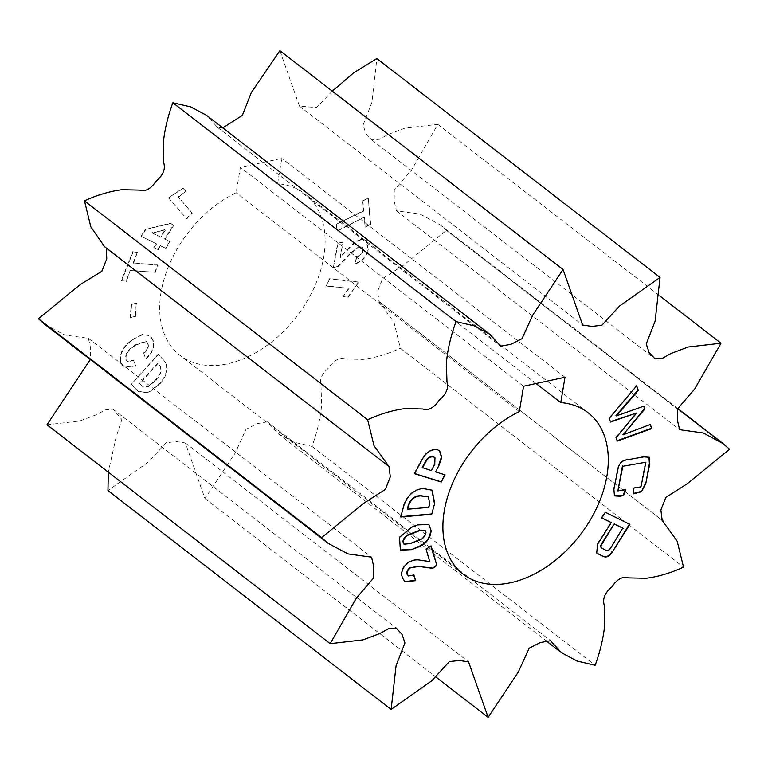 <?xml version="1.0" encoding="UTF-8"?>
<svg xmlns="http://www.w3.org/2000/svg" width="768" height="768" viewBox="0 0 768 768"><rect width="100%" height="100%" fill="white"/><g stroke="black" fill="none" stroke-linecap="round" stroke-linejoin="round"><path stroke-width="0.58" stroke-dasharray="3.84 2.88" d="M161.059 292.176A102.077 68.573 127.7 0 0 179.981 355.325A102.077 68.573 127.7 0 0 264.221 347.366A102.077 68.573 127.7 0 0 323.75 256.944A102.077 68.573 127.7 0 0 304.838 193.795A102.077 68.573 127.7 0 0 277.574 183.734L281.818 158.381L240.384 167.357L236.141 192.71A102.077 68.573 127.7 0 0 161.059 292.176M519.322 411.59L236.141 192.71M367.92 198.23L362.659 200.861L363.571 210.643L336.403 224.208L337.027 230.784L364.195 217.229L365.098 226.877L370.358 224.246L368.294 198.518L362.659 200.861M163.891 360.365L158.102 354.25L131.299 384.298L138.115 391.354L147.821 392.582L159.6 383.664C167.165 374.63 168.595 366.864 163.891 360.365L158.102 354.25M141.014 236.237L156.24 243.667L153.811 247.498L157.891 249.494L160.32 245.664L165.523 248.208L169.766 241.498L164.573 238.963L173.347 225.11L170.352 223.248L145.315 229.459L141.014 236.237L156.24 243.667M130.157 317.827L135.254 316.195L136.282 303.014L131.194 304.646L130.157 317.827L135.254 316.195M400.358 348.24A256.003 171.965 -52.3 0 1 400.339 348.259L683.53 567.139L400.358 348.24L394.003 322.32L378.998 301.459L377.693 291.197L382.627 278.573L403.987 264.902L446.41 230.39L729.6 449.27M391.142 709.44L107.962 490.56A256.003 171.965 -52.3 0 1 107.952 490.56L148.531 461.923L166.118 442.752L176.074 441.59L185.366 442.963L204.931 498.47A256.003 171.965 -52.3 0 0 204.95 498.47L235.162 453.101L245.99 429.35L257.04 423.677L267.379 421.824L278.208 433.757L293.875 442.166L311.952 446.39A256.003 171.965 -52.3 0 0 311.971 446.371C317.136 432.374 320.352 418.646 321.619 405.197L321.024 386.189C319.219 379.766 321.83 373.651 328.838 367.834C334.051 360.077 339.6 357.139 345.494 359.021L362.861 359.405C375.139 357.83 387.629 354.115 400.339 348.259M47.002 424.781L79.786 420.998L96.835 414.586L105.283 409.862L113.05 409.219L121.891 419.51L116.15 436.925L108.307 472.166M44.976 324.48L64.771 335.021L88.387 338.314L90.653 348.25L90.307 359.52M104.582 246.72L106.426 248.15M222.787 127.862L217.43 127.296L206.611 115.363M332.294 91.152L316.416 107.549L299.453 106.147L279.888 50.65M446.41 230.39A256.003 171.965 -52.3 0 0 446.419 230.371L439.834 224.64L420.038 214.099L396.432 210.806L394.186 201.091L394.301 190.099L411.571 170.006L437.818 124.349A256.003 171.965 -52.3 0 0 437.818 124.339L405.034 128.122L387.974 134.534L379.536 139.258L371.76 139.901L365.894 133.565L363.072 125.04L371.904 102.384L376.867 58.56M358.454 282L329.29 278.717L326.362 285.811L348.614 288.326L342.979 296.554L347.712 297.091L358.829 282.288L329.29 278.717M121.258 280.771L126.01 281.174L130.291 270.259L154.838 272.314L157.718 264.979L133.162 262.915L137.386 252.154L132.634 251.76L121.258 280.771L126.01 281.174M168.576 197.798L186.518 218.602L191.904 212.822L178.118 196.838L185.846 191.424L182.957 188.083L168.576 197.798L186.518 218.602M143.654 352.867L145.632 358.646C152.4 352.589 154.714 346.234 152.582 339.6L149.837 335.443L142.214 334.435L131.645 340.253C122.688 346.714 119.03 354.173 120.653 362.65L123.59 367.152L135.494 365.981L133.517 360.211L127.19 361.44L125.674 359.04C125.222 353.981 127.766 349.747 133.315 346.339L135.706 344.611L146.227 341.174L147.562 343.21C148.694 346.666 147.398 349.882 143.654 352.867L145.632 358.646M342.662 242.131L337.68 243.158L333.418 267.274L337.661 266.41L350.803 252.73L359.069 246.614L362.102 246.989L362.88 250.234C361.862 253.738 359.731 255.821 356.467 256.464L355.219 263.472C362.006 261.379 366.221 256.589 367.891 249.082L366.173 240.259L360.835 239.491C356.592 240.893 352.704 243.619 349.162 247.661L339.994 257.261L343.046 242.429L337.68 243.158M311.971 446.371L595.152 665.251M446.419 230.371L729.6 449.251M437.818 124.349L721.008 343.229M437.818 124.339L659.693 295.834M204.931 498.47L435.706 676.848M204.95 498.47L488.131 717.35M311.952 446.39L595.133 665.27M536.064 383.53L277.574 183.734M564.998 377.261L281.818 158.381M523.565 386.237L240.384 167.357M329.664 279.005L326.362 285.811M326.746 286.109L348.614 288.326M348.998 288.614L342.979 296.554M343.354 296.851L347.712 297.091M348.086 297.379L358.147 282.758M358.522 283.046L358.829 282.288M135.629 316.483L136.282 303.014M136.666 303.302L131.194 304.646M131.568 304.934L130.531 318.125M126.384 281.462L130.291 270.259M130.666 270.547L154.838 272.314M155.222 272.611L157.718 264.979M158.093 265.267L133.162 262.915M133.546 263.213L137.386 252.154M137.77 252.451L132.634 251.76M133.018 252.048L121.632 281.069M156.614 243.965L153.811 247.498M154.186 247.786L157.891 249.494M158.275 249.782L160.32 245.664M160.704 245.962L165.523 248.208M165.898 248.496L169.766 241.498M170.141 241.795L164.573 238.963M164.947 239.251L173.731 225.408L173.347 225.11M173.731 225.408L170.352 223.248M170.736 223.536L145.315 229.459M145.69 229.757L141.398 236.534M153.11 232.886L165.6 229.786L160.867 237.254L152.275 233.069L165.226 229.498L160.483 236.966L151.891 232.771L152.736 232.589M186.893 218.89L191.904 212.822M192.278 213.11L178.118 196.838M178.493 197.126L185.846 191.424M186.221 191.722L182.957 188.083M183.331 188.371L169.142 197.194M169.526 197.482L168.95 198.096M158.477 354.538L131.299 384.298M131.674 384.586L137.04 390.374M137.424 390.662L138.49 391.642L148.195 392.88L158.362 385.056M158.746 385.344L159.6 383.664M159.974 383.962C167.539 374.928 168.97 367.162 164.266 360.653M154.81 381.254L148.618 386.477L142.57 386.429L139.91 383.741L157.939 363.523L159.802 365.491C162.442 369.581 161.251 374.304 156.23 379.661L148.243 386.189L142.186 386.131L139.536 383.453L157.565 363.235L159.427 365.203C162.067 369.283 160.877 374.006 155.856 379.373L154.426 380.966M146.006 358.934C152.774 352.877 155.088 346.531 152.966 339.898L152.582 339.6M152.966 339.898L150.211 335.731L142.598 334.723L133.546 338.88M133.93 339.178L131.645 340.253M132.019 340.541C123.072 347.002 119.405 354.47 121.037 362.947L120.653 362.65M121.037 362.947L123.965 367.45L135.494 365.981M135.869 366.278L133.517 360.211M133.901 360.499L127.574 361.728L125.674 359.04M126.058 359.338C125.597 354.278 128.141 350.045 133.69 346.627L133.315 346.339M133.69 346.627L136.09 344.909L135.706 344.611M136.09 344.909L146.611 341.462L147.562 343.21M147.946 343.498C149.078 346.954 147.773 350.179 144.038 353.165M363.034 201.149L363.571 210.643M363.955 210.941L336.403 224.208M336.787 224.496L337.027 230.784M337.402 231.082L364.195 217.229M364.57 217.517L365.098 226.877M365.472 227.165L370.358 224.246M370.733 224.544L368.294 198.518M338.054 243.456L333.418 267.274M333.792 267.571L337.661 266.41M338.035 266.698L351.187 253.027L350.803 252.73M351.187 253.027L359.069 246.614M359.443 246.902L362.477 247.277L362.88 250.234M363.254 250.522C362.246 254.035 360.106 256.109 356.842 256.752L356.467 256.464M356.842 256.752L355.219 263.472M355.603 263.76C362.381 261.677 366.605 256.877 368.266 249.379L367.891 249.082M368.266 249.379L366.547 240.547L360.835 239.491M361.21 239.779C356.976 241.19 353.078 243.907 349.546 247.958L349.162 247.661M349.546 247.958L339.994 257.261M340.378 257.549L343.046 242.429M404.736 581.616L402 577.469C400.243 571.843 402.288 566.726 408.115 562.109C412.301 559.786 416.227 559.056 419.914 559.91L429.36 561.274L426.096 549.283M425.712 548.995L431.078 545.885M408.192 575.856L413.923 574.982M596.515 552.922L597.571 544.272M597.187 543.984L610.934 522.317M601.354 517.632L604.915 511.997L605.299 512.294M604.915 511.997L629.904 524.304M601.574 547.978L605.53 549.955C607.296 550.858 608.938 550.051 610.445 547.526L622.762 528.096M614.256 495.725L613.901 489.341M613.526 489.043L617.52 469.171C618.499 463.43 621.562 460.214 626.717 459.533L643.507 456.586L648.979 457.152M633.168 493.555L633.744 488.102M633.37 487.814L640.963 486.845M640.589 486.547L645.533 461.933M617.501 490.598L625.843 489.494M622.675 434.534L650.342 424.454M616.896 440.832L616.07 437.683M615.686 437.386L636.374 412.646M610.147 421.757L609.226 418.397M608.851 418.109L636.643 385.776M636.269 385.488L636.451 386.006M615.974 415.622L643.862 406.138M435.168 471.6L445.094 474.864M414.163 473.405L421.421 459.84C425.674 452.045 430.934 448.608 437.194 449.53L437.578 449.818M437.194 449.53L439.498 450.749M422.189 467.558L430.963 470.294L434.4 463.901L434.774 457.546M400.368 516.701L403.699 506.035M403.315 505.747C406.877 495.37 413.261 489.523 422.486 488.189L422.87 488.486M422.486 488.189L431.933 490.07M407.232 508.944L428.429 507.082L429.379 503.53L428.256 496.819M400.186 550.013L399.158 537.062L411.562 527.29M411.187 526.992L417.494 524.938M417.12 524.65L428.669 524.285M403.92 544.042L409.978 543.302L417.811 540.211C421.978 539.107 424.579 536.534 425.626 532.464L424.934 530.256M463.162 574.205L179.981 355.325M387.149 465.11L389.002 466.541M299.453 106.147L582.634 325.037M217.43 127.296L500.621 346.176M380.237 302.4L661.574 519.85M378.998 301.459L662.179 520.339M439.834 224.64L677.693 408.48M396.432 210.806L679.613 429.686M371.76 139.901L654.95 358.781M185.366 442.963L468.547 661.853M267.379 421.824L550.57 640.704M278.208 433.757L545.213 640.138M113.05 409.219L396.24 628.099M88.387 338.314L371.568 557.194M588.019 412.675L304.838 193.795"/><path stroke-width="1.15" d="M606.941 475.824A102.077 68.573 -52.3 0 1 547.402 566.246A102.077 68.573 -52.3 0 1 463.162 574.205A102.077 68.573 -52.3 0 1 444.25 511.056A102.077 68.573 -52.3 0 1 519.322 411.59L523.565 386.237L564.998 377.261L560.755 402.614A102.077 68.573 -52.3 0 1 588.019 412.675A102.077 68.573 -52.3 0 1 606.941 475.824M434.698 503.251L431.722 514.282L400.742 516.989L403.699 506.035C407.251 495.658 413.645 489.811 422.87 488.486L432.125 490.214L434.698 503.251L431.722 514.282M650.342 424.454L651.811 428.592L617.28 441.12L616.07 437.683L636.758 412.934L610.522 422.045L609.226 418.397L636.643 385.776L638.304 390.451L616.358 415.92L643.862 406.138L644.861 408.979L623.05 434.822L650.342 424.454M603.293 556.435L596.698 553.075L597.571 544.272L611.309 522.605L601.728 517.93L605.299 512.294L629.904 524.304L612.595 551.616C609.763 556.291 606.662 557.894 603.293 556.435L597.811 553.757M456.029 321.629A256.003 171.965 -52.3 0 1 456.048 321.61L474.125 325.834L489.792 334.243L500.621 346.176L510.96 344.323L522.01 338.65L532.838 314.899L563.05 269.53A256.003 171.965 -52.3 0 1 563.069 269.53L582.634 325.037L591.926 326.41L601.882 325.248L619.469 306.077L660.038 277.44A256.003 171.965 -52.3 0 1 660.048 277.44L655.085 321.264L646.253 343.92L649.085 352.445L654.95 358.781L662.717 358.138L671.165 353.414L688.214 347.002L720.998 343.219A256.003 171.965 -52.3 0 1 721.008 343.229L694.752 388.886L677.482 408.979L677.366 419.971L679.613 429.686L703.229 432.979L723.024 443.52L729.6 449.251A256.003 171.965 -52.3 0 1 729.6 449.27L687.178 483.782L665.808 497.453L660.883 510.077L662.179 520.339L677.184 541.2L683.539 567.12A256.003 171.965 -52.3 0 1 683.53 567.139C670.81 572.995 658.32 576.71 646.042 578.285L628.675 577.901C622.781 576.019 617.232 578.957 612.019 586.714C605.011 592.531 602.4 598.646 604.205 605.069L604.8 624.077C603.533 637.526 600.317 651.254 595.152 665.251A256.003 171.965 -52.3 0 1 595.133 665.27L577.056 661.046L561.389 652.637L550.57 640.704L540.221 642.557L529.171 648.23L518.342 671.981L488.131 717.35A256.003 171.965 -52.3 0 1 488.112 717.35L468.547 661.853L459.254 660.47L449.299 661.632L431.712 680.803L391.142 709.44A256.003 171.965 -52.3 0 1 391.133 709.44L396.096 665.616L404.928 642.96L402.106 634.435L396.24 628.099L388.464 628.742L380.026 633.466L362.966 639.878L330.182 643.661A256.003 171.965 -52.3 0 1 330.182 643.651L356.429 597.994L373.699 577.901L373.814 566.909L371.568 557.194L347.962 553.901L328.166 543.36L321.581 537.629A256.003 171.965 -52.3 0 1 321.59 537.61L364.013 503.098L385.373 489.427L390.307 476.803L389.002 466.541L373.997 445.68L367.642 419.76A256.003 171.965 -52.3 0 1 367.661 419.741C380.371 413.885 392.861 410.17 405.139 408.595L422.506 408.979C428.4 410.861 433.949 407.923 439.162 400.166C446.17 394.349 448.781 388.234 446.976 381.811L446.381 362.803C447.648 349.354 450.864 335.626 456.029 321.629L172.848 102.749C167.683 116.746 164.467 130.474 163.2 143.923L163.795 162.931C165.6 169.354 162.989 175.469 155.981 181.286C150.768 189.043 145.219 191.981 139.325 190.099L121.958 189.715C109.68 191.29 97.19 195.005 84.47 200.861L90.816 226.8L104.582 246.72L387.763 465.6M426.096 549.283L431.078 545.885L436.896 565.459L432.662 568.349L419.098 566.486L410.774 567.686C408 569.587 406.877 571.843 407.395 574.454L408.384 576.01L413.923 574.982L415.613 580.666L404.928 581.77L402.374 577.766C400.627 572.141 402.662 567.014 408.49 562.406C412.675 560.083 416.602 559.354 420.288 560.208L429.744 561.562L426.096 549.283M623.539 495.6L619.776 496.253L614.438 495.888L613.901 489.341L617.894 469.459C618.874 463.718 621.946 460.502 627.091 459.821L643.882 456.883L649.181 457.286L649.757 463.862L645.763 483.744L641.482 491.722L633.542 493.843L633.744 488.102L640.963 486.845L645.907 462.221L622.829 466.272L617.885 490.896L625.843 489.494L623.539 495.6L614.256 495.725M438.912 465.619L435.552 471.888L445.094 474.864L441.254 482.026L414.538 473.693L421.795 460.138C426.058 452.333 431.309 448.896 437.578 449.818L439.69 450.893L441.821 457.306L438.912 465.619L435.552 471.888M411.562 527.29L417.494 524.938L428.861 524.429L431.165 530.717C430.157 538.867 425.645 544.387 417.629 547.306L411.706 549.648L400.378 550.157L399.533 537.36L411.562 527.29M108.307 472.166L107.952 490.56L391.133 709.44M330.182 643.661L47.002 424.781A256.003 171.965 -52.3 0 1 46.992 424.771L330.182 643.651M106.426 248.15L106.752 258.816L101.846 271.315L80.362 284.477L38.4 318.73A256.003 171.965 -52.3 0 0 38.4 318.749L44.976 324.48L328.166 543.36M90.307 359.52L46.992 424.771M367.642 419.76L84.461 200.88A256.003 171.965 -52.3 0 1 84.47 200.861L367.661 419.741M172.848 102.749A256.003 171.965 -52.3 0 1 172.867 102.73L456.048 321.61M563.069 269.53L279.888 50.65A256.003 171.965 -52.3 0 1 279.888 50.65L251.261 92.688L242.352 115.411L222.787 127.862M489.792 334.243L206.611 115.363L190.944 106.954L172.867 102.73M376.867 58.56L660.048 277.44L376.858 58.56A256.003 171.965 -52.3 0 1 376.867 58.56L353.798 72.749L332.294 91.152M38.4 318.73L321.59 537.61M279.869 50.65L563.05 269.53M659.693 295.834L720.998 343.219M435.706 676.848L488.112 717.35M38.4 318.749L321.581 537.629M560.755 402.614L536.064 383.53M430.838 546.048L436.896 565.459M436.522 565.171L432.662 568.349M432.278 568.061L419.098 566.486M418.723 566.198L410.774 567.686M410.39 567.398C407.626 569.299 406.502 571.555 407.011 574.157L407.395 574.454M407.011 574.157L408.192 575.856M413.674 575.136L415.613 580.666M415.229 580.378L404.736 581.616M597.437 553.469L596.515 552.922M601.776 517.843L611.309 522.605M629.482 524.093L612.595 551.616M612.221 551.318C609.389 556.003 606.288 557.606 602.918 556.138M601.862 543.331L602.237 543.629C600.586 546.077 600.662 547.718 602.467 548.563L605.904 550.243C607.67 551.155 609.312 550.349 610.819 547.824L622.762 528.096L614.179 523.901L601.862 543.331C600.211 545.779 600.288 547.43 602.093 548.275M602.467 548.563L601.574 547.978M614.179 523.901L602.237 543.629M623.136 528.384L614.554 524.198M648.979 457.152L649.373 463.574L645.763 483.744M645.379 483.446L641.482 491.722M641.098 491.424L633.168 493.555M622.829 466.272L645.907 462.221M622.445 465.984L617.885 490.896M625.315 489.581L623.165 495.312M650.102 424.541L651.811 428.592M651.437 428.294L617.146 440.736M610.387 421.67L636.758 412.934M636.451 386.006L638.304 390.451M637.92 390.154L615.974 415.622L616.358 415.92M643.613 406.224L644.861 408.979M644.486 408.691L623.05 434.822M444.634 474.72L441.254 482.026M440.87 481.728L414.614 473.539M439.498 450.749L441.427 457.162L438.528 465.322M434.774 457.546L433.363 456.787C430.464 456.029 427.91 457.43 425.702 461.002L422.189 467.558L431.347 470.592L434.774 464.189L434.976 457.69L433.747 457.075C430.838 456.317 428.285 457.728 426.077 461.29L422.563 467.846M431.338 513.984L400.838 516.662M431.933 490.07L434.314 502.954M428.256 496.819L420.422 495.629C414.71 495.773 410.64 498.998 408.211 505.325L407.606 509.232L428.803 507.37L429.763 503.827L428.448 496.954L420.797 495.926C415.085 496.061 411.014 499.296 408.586 505.613L407.606 509.232M428.669 524.285L431.165 530.717M430.79 530.429C429.782 538.57 425.27 544.099 417.254 547.008L417.629 547.306M417.254 547.008L411.706 549.648M411.331 549.35L400.186 550.013M424.934 530.256L418.205 530.803L410.544 533.837C406.416 534.922 403.843 537.485 402.835 541.526L403.92 544.042M418.579 531.101L410.918 534.125C406.79 535.21 404.218 537.773 403.21 541.824L404.102 544.195L410.352 543.6L418.195 540.499C422.352 539.405 424.963 536.822 426.01 532.762L425.136 530.381L418.205 530.803M105.821 247.661L387.149 465.11M661.574 519.85L663.418 521.28M677.693 408.48L723.024 443.52M545.213 640.138L561.389 652.637"/></g></svg>
